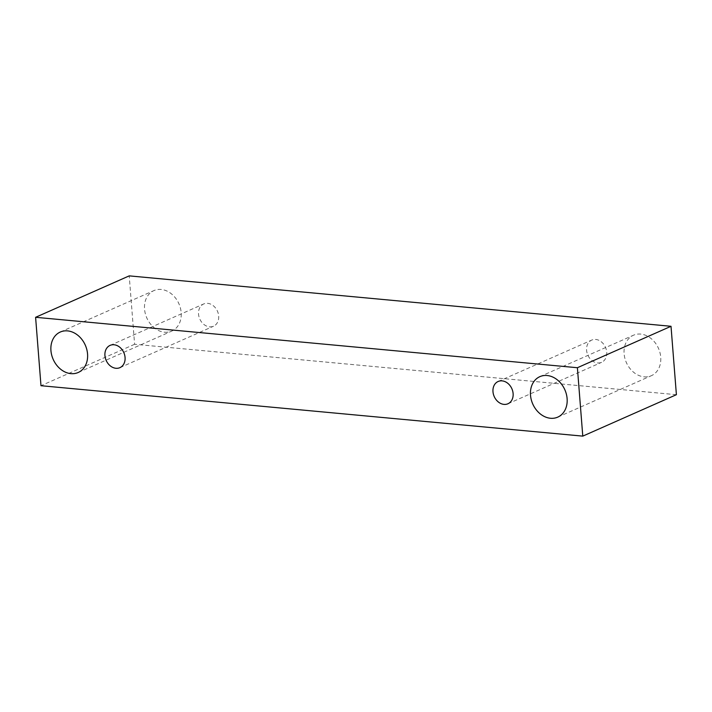<?xml version="1.0" encoding="UTF-8"?>
<svg xmlns="http://www.w3.org/2000/svg" width="712" height="712" viewBox="0 0 712 712"><rect width="100%" height="100%" fill="white"/><g stroke="black" fill="none" stroke-linecap="round" stroke-linejoin="round"><path stroke-width="0.53" stroke-dasharray="3.56 2.67" d="M597.591 362.96A12.166 9.656 -113.9 0 0 601.587 362.337A12.166 9.656 -113.9 0 0 605.494 347.296A12.166 9.656 -113.9 0 0 591.734 340.078A12.166 9.656 -113.9 0 0 587.008 352.725A12.166 9.656 -113.9 0 0 597.591 362.96M676.4 394.697L134.604 344.279L129.219 275.873M134.604 344.279L40.984 385.708M644.102 376.835A22.125 17.551 -113.9 0 0 651.373 375.696A22.125 17.551 -113.9 0 0 658.475 348.355A22.125 17.551 -113.9 0 0 633.466 335.227A22.125 17.551 -113.9 0 0 624.86 358.225A22.125 17.551 -113.9 0 0 644.102 376.835M164.534 332.21A22.125 17.551 -113.9 0 0 171.815 331.071A22.125 17.551 -113.9 0 0 178.908 303.73A22.125 17.551 -113.9 0 0 153.899 290.603A22.125 17.551 -113.9 0 0 145.301 313.6A22.125 17.551 -113.9 0 0 164.534 332.21M209.542 326.853A12.166 9.656 -113.9 0 0 213.538 326.221A12.166 9.656 -113.9 0 0 217.445 311.188A12.166 9.656 -113.9 0 0 203.694 303.962A12.166 9.656 -113.9 0 0 198.96 316.609A12.166 9.656 -113.9 0 0 209.542 326.853M507.968 403.757L601.587 362.337M498.124 381.498L591.734 340.078M119.927 367.65L213.538 326.221M110.075 345.391L203.694 303.962M78.195 372.501L171.815 331.071M60.289 332.032L153.899 290.603M557.763 417.125L651.373 375.696M539.856 376.657L633.466 335.227"/><path stroke-width="1.07" d="M503.971 404.389A12.166 9.656 66.1 0 1 492.98 391.689A12.166 9.656 66.1 0 1 498.124 381.498A12.166 9.656 66.1 0 1 511.875 388.725A12.166 9.656 66.1 0 1 507.968 403.757A12.166 9.656 66.1 0 1 503.971 404.389M530.502 395.187A22.125 17.551 66.1 0 1 539.856 376.657A22.125 17.551 66.1 0 1 564.856 389.784A22.125 17.551 66.1 0 1 557.763 417.125A22.125 17.551 66.1 0 1 550.492 418.264A22.125 17.551 66.1 0 1 530.502 395.187M50.935 350.562A22.125 17.551 66.1 0 1 60.289 332.032A22.125 17.551 66.1 0 1 85.298 345.16A22.125 17.551 66.1 0 1 78.195 372.501A22.125 17.551 66.1 0 1 70.924 373.64A22.125 17.551 66.1 0 1 50.935 350.562M104.931 355.582A12.166 9.656 66.1 0 1 110.075 345.391A12.166 9.656 66.1 0 1 123.826 352.618A12.166 9.656 66.1 0 1 119.927 367.65A12.166 9.656 66.1 0 1 115.922 368.282A12.166 9.656 66.1 0 1 104.931 355.582M35.6 317.303L577.396 367.721L582.781 436.127L40.984 385.708L35.6 317.303L129.219 275.873L671.016 326.292L676.4 394.697L582.781 436.127M671.016 326.292L577.396 367.721"/></g></svg>

